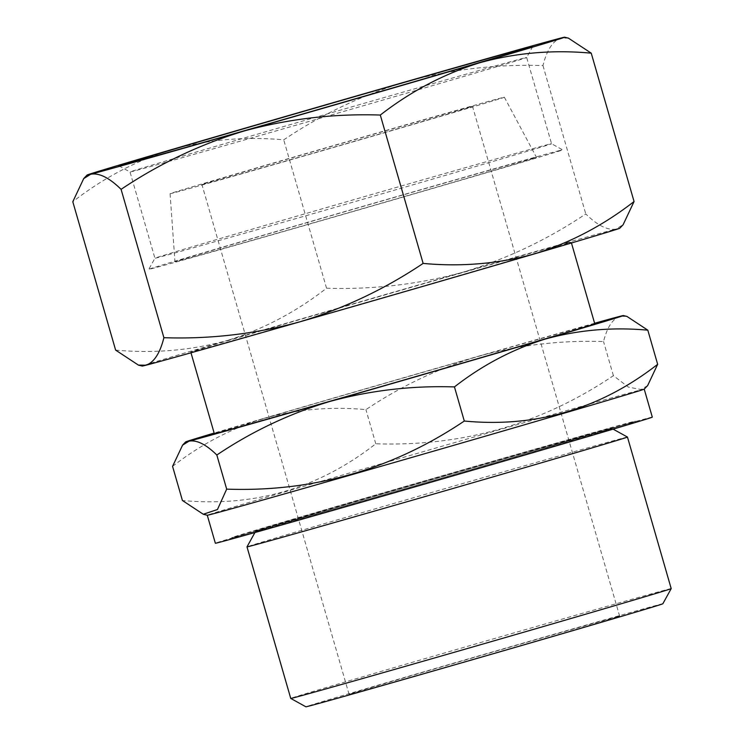 <?xml version="1.0" encoding="UTF-8"?>
<svg xmlns="http://www.w3.org/2000/svg" width="744" height="744" viewBox="0 0 744 744"><rect width="100%" height="100%" fill="white"/><g stroke="black" fill="none" stroke-linecap="round" stroke-linejoin="round"><path stroke-width="0.56" stroke-dasharray="3.72 2.79" d="M568.481 38.186L560.939 38.037C552.876 40.79 546.877 49.969 542.953 65.565C496.694 64.077 451.441 69.35 407.191 81.384C363.184 94.618 322.031 114.102 283.734 139.844C245.362 136.338 208.153 139.537 172.106 149.47C136.329 160.592 103.23 178.011 72.8 201.736M115.618 350.099C153.989 353.614 191.199 350.405 227.245 340.482A248.515 1.302 -16.1 0 0 142.243 366.067M326.551 288.207C372.809 289.695 418.063 284.422 462.322 272.388A248.515 1.302 -16.1 0 0 227.245 340.482C263.023 329.359 296.121 311.931 326.551 288.207L283.734 139.844M619.761 228.231A248.515 1.302 -16.1 0 0 616.079 229.05A248.515 1.302 -16.1 0 0 462.322 272.388C506.329 259.154 547.482 239.67 585.779 213.928C597.544 225.497 607.643 230.547 616.079 229.05L623.146 224.669M172.571 466.367C200.536 444.624 230.882 428.656 263.608 418.454A227.804 1.19 -16.1 0 0 214.151 433.073M263.608 418.454C296.707 409.321 330.81 406.382 365.927 409.637C401.118 386.043 438.839 368.178 479.089 356.041A227.804 1.19 -16.1 0 0 263.608 418.454M594.614 323.249A227.804 1.19 -16.1 0 0 479.089 356.041C519.74 344.965 561.218 340.138 603.542 341.543C607.141 327.239 612.638 318.832 620.031 316.312L626.95 316.451M662.83 603.784A185.749 0.977 -16.1 0 0 660.067 604.398A185.749 0.977 -16.1 0 0 468.078 658.979A185.749 0.977 -16.1 0 0 305.914 706.8M671.2 588.606A197.997 1.032 -16.1 0 0 668.261 589.267A197.997 1.032 -16.1 0 0 464.107 647.308A197.997 1.032 -16.1 0 0 290.746 698.421M617.585 616.702A140.83 0.735 -16.1 0 0 472.375 657.984A140.83 0.735 -16.1 0 0 349.066 694.338A140.83 0.735 -16.1 0 0 484.577 655.994A140.83 0.735 -16.1 0 0 619.668 616.237A140.83 0.735 -16.1 0 0 617.585 616.702M470.431 106.885A140.83 0.735 -16.1 0 0 325.221 148.168A140.83 0.735 -16.1 0 0 201.912 184.521A140.83 0.735 -16.1 0 0 337.423 146.177A140.83 0.735 -16.1 0 0 472.524 106.411A140.83 0.735 -16.1 0 0 470.431 106.885M501.772 97.808A173.957 0.911 -16.1 0 0 322.496 148.772A173.957 0.911 -16.1 0 0 170.078 193.71A173.957 0.911 -16.1 0 0 337.469 146.345A173.957 0.911 -16.1 0 0 504.358 97.222A173.957 0.911 -16.1 0 0 501.772 97.808M533.699 158.044A188.148 0.986 -16.1 0 0 339.803 213.165A188.148 0.986 -16.1 0 0 174.961 261.767A188.148 0.986 -16.1 0 0 356.004 210.533A188.148 0.986 -16.1 0 0 536.498 157.412A188.148 0.986 -16.1 0 0 533.699 158.044M559.46 150.586A215.379 1.125 -16.1 0 0 337.916 213.565A215.379 1.125 -16.1 0 0 148.791 269.309A215.379 1.125 -16.1 0 0 356.041 210.673A215.379 1.125 -16.1 0 0 562.659 149.86A215.379 1.125 -16.1 0 0 559.46 150.586M548.495 144.42A206.413 1.079 -16.1 0 0 336.176 204.777A206.413 1.079 -16.1 0 0 154.919 258.214L154.919 258.214A206.413 1.079 -16.1 0 0 353.539 202.015A206.413 1.079 -16.1 0 0 551.555 143.732L551.555 143.732A206.413 1.079 -16.1 0 0 548.495 144.42M523.599 58.19A206.413 1.079 -16.1 0 0 310.769 118.696A206.413 1.079 -16.1 0 0 130.033 171.985L130.033 171.985A206.413 1.079 -16.1 0 0 328.653 115.776A206.413 1.079 -16.1 0 0 526.668 57.502L526.668 57.502A206.413 1.079 -16.1 0 0 523.599 58.19M568.286 242.888A197.997 1.032 -16.1 0 0 364.132 300.929A197.997 1.032 -16.1 0 0 190.762 352.042A197.997 1.032 -16.1 0 0 381.281 298.13A197.997 1.032 -16.1 0 0 571.225 242.228A197.997 1.032 -16.1 0 0 568.286 242.888M594.772 323.817A197.997 1.032 -16.1 0 0 591.833 324.486A197.997 1.032 -16.1 0 0 387.68 382.518A197.997 1.032 -16.1 0 0 214.319 433.631M644.22 389.121L644.22 389.121A227.394 1.19 -16.1 0 0 644.22 389.121A227.394 1.19 -16.1 0 0 640.844 389.884A227.394 1.19 -16.1 0 0 406.373 456.537A227.394 1.19 -16.1 0 0 207.269 515.239A227.394 1.19 -16.1 0 0 207.288 515.248L207.269 515.239M647.661 385.55L641.17 389.54L628.429 387.122L613.391 375.673C541.799 423.996 462.591 446.688 375.776 443.768C318.897 488.306 254.439 507.222 182.42 500.498M652.302 417.133A227.394 1.19 -16.1 0 0 648.926 417.896A227.394 1.19 -16.1 0 0 414.464 484.549A227.394 1.19 -16.1 0 0 215.36 543.25M632.474 422.657A209.994 1.097 -16.1 0 0 415.942 484.214A209.994 1.097 -16.1 0 0 232.072 538.424A209.994 1.097 -16.1 0 0 434.133 481.247A209.994 1.097 -16.1 0 0 635.59 421.96A209.994 1.097 -16.1 0 0 632.474 422.657M632.242 421.857A209.994 1.097 -16.1 0 0 415.71 483.414A209.994 1.097 -16.1 0 0 231.84 537.633A209.994 1.097 -16.1 0 0 433.91 480.447A209.994 1.097 -16.1 0 0 635.357 421.16A209.994 1.097 -16.1 0 0 632.242 421.857M608.731 428.674A185.144 0.967 -16.1 0 0 417.83 482.94A185.144 0.967 -16.1 0 0 255.722 530.742A185.144 0.967 -16.1 0 0 433.873 480.326A185.144 0.967 -16.1 0 0 611.484 428.051A185.144 0.967 -16.1 0 0 608.731 428.674M608.964 429.465A185.144 0.967 -16.1 0 0 418.063 483.74A185.144 0.967 -16.1 0 0 255.945 531.532A185.144 0.967 -16.1 0 0 434.096 481.126A185.144 0.967 -16.1 0 0 611.717 428.851A185.144 0.967 -16.1 0 0 608.964 429.465M609.531 429.297A185.749 0.977 -16.1 0 0 418.472 483.619A185.749 0.977 -16.1 0 0 255.369 531.7A185.749 0.977 -16.1 0 0 434.105 481.126A185.749 0.977 -16.1 0 0 612.284 428.674A185.749 0.977 -16.1 0 0 609.531 429.297M627.452 437.053A197.997 1.032 -16.1 0 0 624.523 437.714A197.997 1.032 -16.1 0 0 420.862 495.616A197.997 1.032 -16.1 0 0 246.999 546.868M613.391 375.673L603.542 341.543M375.776 443.768L365.927 409.637M542.953 65.565L585.779 213.928M619.668 616.237L472.524 106.411M349.066 694.338L201.912 184.521M170.078 193.71L174.961 261.767M504.358 97.222L536.498 157.412M118.938 165.856L130.033 171.985L154.919 258.214L148.791 269.309M532.797 46.407L526.668 57.502L551.555 143.732L562.659 149.86M571.448 242.99L571.225 242.228M190.985 352.805L190.762 352.042M635.59 421.96L635.357 421.16M232.072 538.424L231.84 537.633M611.717 428.851L611.484 428.051M255.945 531.532L255.722 530.742M255.369 531.7L254.904 532.546M612.284 428.674L613.14 429.149"/><path stroke-width="1.12" d="M138.365 365.109L142.243 366.067A248.515 1.302 -16.1 0 0 145.917 365.23L138.375 365.081L115.618 350.099L72.8 201.736L83.709 178.597L90.787 174.217C99.222 172.729 109.322 177.77 121.086 189.339C159.476 163.596 200.629 144.103 244.534 130.87C288.877 118.789 334.13 113.516 380.305 115.05C410.818 91.335 443.917 73.907 479.62 62.784A248.515 1.302 -16.1 0 0 564.622 37.2A248.515 1.302 -16.1 0 0 560.939 38.037A248.515 1.302 -16.1 0 0 407.191 81.384A248.515 1.302 -16.1 0 0 172.106 149.47A248.515 1.302 -16.1 0 0 87.104 175.026A248.515 1.302 -16.1 0 0 90.787 174.217A248.515 1.302 -16.1 0 0 244.534 130.87A248.515 1.302 -16.1 0 0 479.62 62.784C515.731 52.815 552.932 49.606 591.238 53.168L568.481 38.186M623.146 224.669L634.065 201.531C603.551 225.246 570.453 242.674 534.75 253.797C498.638 263.767 461.429 266.975 423.131 263.413C384.732 289.165 343.579 308.648 299.674 321.882C255.332 333.963 210.078 339.236 163.903 337.702C159.979 353.307 153.989 362.477 145.917 365.23A248.515 1.302 -16.1 0 0 299.674 321.882A248.515 1.302 -16.1 0 0 534.75 253.797A248.515 1.302 -16.1 0 0 619.761 228.231L623.174 224.688M214.151 433.073A227.804 1.19 -16.1 0 0 185.684 441.889A227.804 1.19 -16.1 0 0 189.06 441.146L182.568 445.163L172.571 466.367L182.42 500.498L203.289 514.253L217.453 509.528L226.678 489.134C313.103 492.165 392.311 469.473 464.303 421.039C536.006 427.856 600.455 408.94 657.659 364.309L647.661 385.55L644.211 389.131A227.394 1.19 -16.1 0 1 426.079 453.319A227.394 1.19 -16.1 0 1 207.288 515.248L203.289 514.253M623.407 315.549L626.95 316.423L647.81 330.178C612.638 326.96 578.525 329.899 545.482 338.994A227.804 1.19 -16.1 0 0 623.407 315.549A227.804 1.19 -16.1 0 0 620.031 316.312A227.804 1.19 -16.1 0 0 594.614 323.249M216.83 455.012C206.042 444.401 196.788 439.769 189.06 441.146A227.804 1.19 -16.1 0 0 330.001 401.416C289.658 413.543 251.937 431.408 216.83 455.012L226.678 489.134M671.2 588.616A197.997 1.032 -16.1 0 1 481.256 644.509A197.997 1.032 -16.1 0 1 290.746 698.43A197.997 1.032 -16.1 0 0 290.746 698.43L305.914 706.8A185.749 0.977 -16.1 0 0 484.642 656.217A185.749 0.977 -16.1 0 0 662.83 603.784L671.2 588.616A197.997 1.032 -16.1 0 0 671.2 588.606L627.462 437.053A197.997 1.032 -16.1 0 0 627.452 437.053A197.997 1.032 -16.1 0 1 437.519 492.956A197.997 1.032 -16.1 0 1 246.999 546.868L254.904 532.546M529.598 47.114A215.379 1.125 -16.1 0 0 306.974 110.41A215.379 1.125 -16.1 0 0 118.938 165.856A215.379 1.125 -16.1 0 0 326.179 107.21A215.379 1.125 -16.1 0 0 532.797 46.407A215.379 1.125 -16.1 0 0 529.598 47.114M190.985 352.805L214.319 433.631A197.997 1.032 -16.1 0 0 404.829 379.728A197.997 1.032 -16.1 0 0 594.772 323.817L571.448 242.99M330.001 401.416A227.804 1.19 -16.1 0 0 545.482 338.994C512.69 349.196 482.344 365.164 454.454 386.917C412.046 385.55 370.568 390.377 330.001 401.416M207.278 515.248L215.36 543.25A227.394 1.19 -16.1 0 0 434.161 481.331A227.394 1.19 -16.1 0 0 652.302 417.133L644.22 389.121M657.659 364.309L647.81 330.178M464.303 421.039L454.454 386.917M591.238 53.168L634.065 201.531M121.086 189.339L163.903 337.702M380.305 115.05L423.131 263.413M564.622 37.2L568.49 38.158M87.104 175.026L83.691 178.579M185.684 441.889L182.55 445.144M613.14 429.149L627.452 437.053M290.746 698.421L246.999 546.868"/></g></svg>
